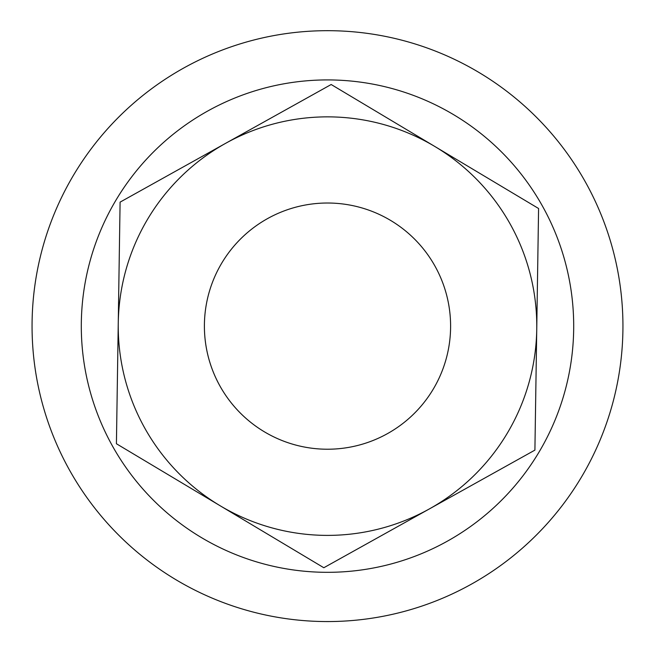 <?xml version="1.0" encoding="UTF-8"?>
<svg xmlns="http://www.w3.org/2000/svg" width="655" height="655" viewBox="0 0 655 655"><rect width="100%" height="100%" fill="white"/><g stroke="black" fill="none" stroke-linecap="round" stroke-linejoin="round"><path stroke-width="0.98" d="M327.5 621.562A295.438 295.438 0 0 0 583.359 178.406A295.438 295.438 0 0 0 71.641 178.406A295.438 295.438 0 0 0 327.5 621.562M327.5 449.224A123.099 123.099 0 0 0 434.109 264.571A123.099 123.099 0 0 0 220.891 264.571A123.099 123.099 0 0 0 327.5 449.224A123.099 123.099 0 0 1 204.417 324.25M573.698 326.125A246.198 246.198 0 0 1 204.401 539.335A246.198 246.198 0 0 1 204.401 112.906A246.198 246.198 0 0 1 573.698 326.125M225.639 143.322A209.272 209.272 0 0 0 220.121 505.742A209.272 209.272 0 0 0 536.748 329.309A209.272 209.272 0 0 0 225.639 143.322L331.176 84.511L538.582 208.503L534.906 450.116L323.824 567.738L116.418 443.746L120.094 202.133L225.639 143.322"/></g></svg>
